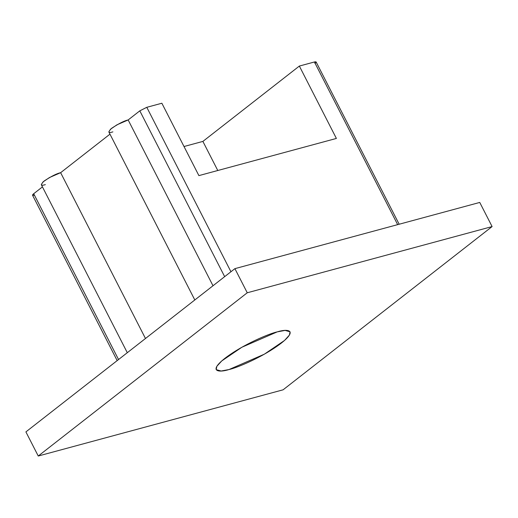<?xml version="1.0" encoding="UTF-8"?>
<svg xmlns="http://www.w3.org/2000/svg" width="518" height="518" viewBox="0 0 518 518"><rect width="100%" height="100%" fill="white"/><g stroke="black" fill="none" stroke-linecap="round" stroke-linejoin="round"><path stroke-width="0.78" d="M336.389 138.435L198.893 175.615L161.862 103.237L146.788 107.31L230.937 271.743L146.788 107.31L161.862 103.237L198.893 175.615L336.389 138.435L299.352 66.058L336.389 138.435M399.164 224.229L316.129 61.979L314.42 61.985L397.656 224.637L314.42 61.985L299.352 66.058L314.42 61.985C316.485 61.532 316.673 62.03 314.97 63.481M184.007 146.516L202.888 141.408L299.352 66.058L202.888 141.408L217.78 170.506L202.888 141.408L184.007 146.516M34.253 195.215C32.181 195.674 31.999 195.176 33.702 193.726L42.444 186.894L33.702 193.726L32.537 195.228L117.172 360.606M45.357 184.622C40.689 186.104 40.255 184.92 44.043 181.073C51.308 176.288 56.831 173.498 60.632 172.688L109.971 134.149L60.632 172.688L145.474 338.5L60.632 172.688L49.43 177.557L43.052 181.896L41.291 184.641L127.292 352.7M112.879 131.876C108.217 133.359 107.776 132.181 111.571 128.334C118.829 123.549 124.359 120.752 128.153 119.949L139.808 110.846L146.788 107.31L139.808 110.846L224.657 276.651L139.808 110.846L128.153 119.949L213.002 285.755L128.153 119.949L116.958 124.812L110.574 129.157L108.819 131.902L194.813 299.961M234.907 268.648L25.9 431.895L38.248 456.021L247.248 292.774L234.907 268.648L247.248 292.774L492.1 226.567L479.752 202.441L234.907 268.648L479.752 202.441L492.1 226.567L283.093 389.814L38.248 456.021L25.9 431.895L234.907 268.648M247.248 292.774L38.248 456.021L283.093 389.814L492.1 226.567L247.248 292.774M277.234 331.876C286.46 328.885 298.828 329.234 281.365 343.071C263.131 357.116 236.292 368.071 229.001 369.548C219.768 372.539 207.401 372.189 224.864 358.352C243.097 344.302 269.936 333.352 277.234 331.876L241.874 347.241L221.723 360.949L216.841 366.317L216.168 369.619L221.141 371.011L229.001 369.548L264.355 354.183L284.505 340.475L289.387 335.107L290.061 331.805L285.094 330.413L277.234 331.876M118.544 359.531L33.702 193.726L118.544 359.531"/></g></svg>
